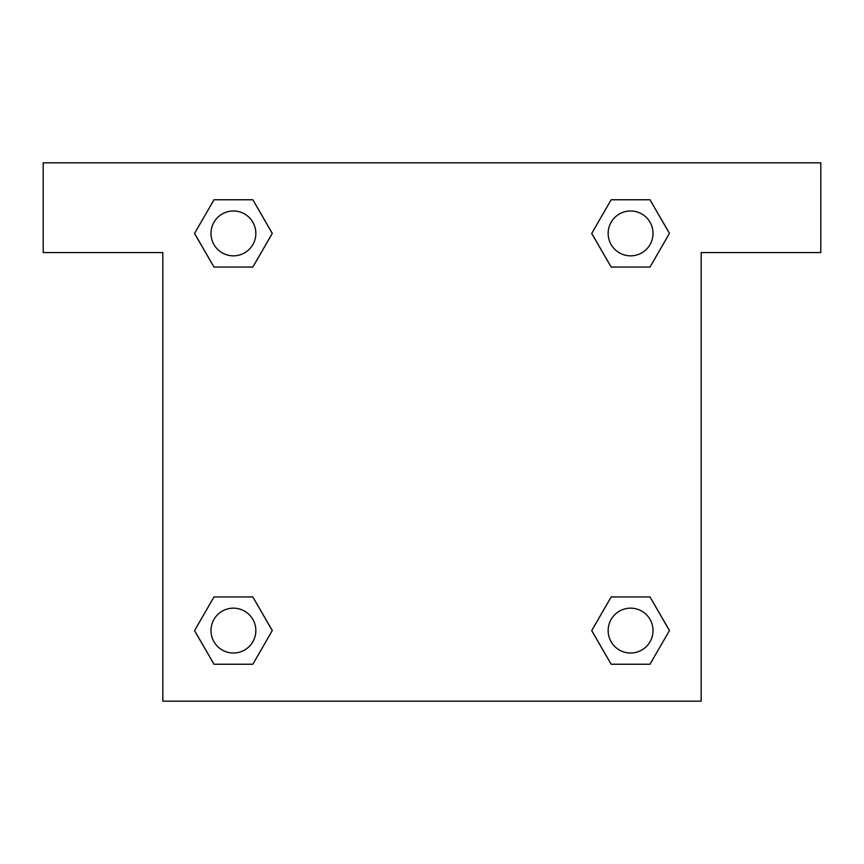 <?xml version="1.0" encoding="UTF-8"?>
<svg xmlns="http://www.w3.org/2000/svg" width="864" height="864" viewBox="0 0 864 864"><rect width="100%" height="100%" fill="white"/><g stroke="black" fill="none" stroke-linecap="round" stroke-linejoin="round"><path stroke-width="1.3" d="M625.439 267.062L650.009 267.062L611.161 267.062L591.732 233.41L611.161 199.768L650.009 199.768L669.438 233.41L650.009 267.062L611.161 267.062L625.439 267.062L611.161 267.062L592.531 234.878A254.21 254.21 0 0 1 592.628 234.965M650.009 596.938L611.161 596.938L650.009 596.938L669.438 630.59L650.009 664.232L611.161 664.232L591.732 630.59L611.161 596.938L650.009 596.938L669.481 630.558M238.561 267.062L213.991 267.062L252.839 267.062L213.991 267.062L194.562 233.41L213.991 199.768L252.839 199.768L272.268 233.41L252.839 267.062L238.561 267.062L252.839 267.062L271.469 234.878M238.561 596.938L213.991 596.938L252.839 596.938L272.268 630.59L252.839 664.232L213.991 664.232L194.562 630.59L213.991 596.938L252.839 596.938L238.561 596.938L252.839 596.938L271.469 629.122A254.21 254.21 0 0 1 271.372 629.035M820.8 162.832L43.2 162.832L43.2 252.558L162.832 252.558L162.832 701.168L701.168 701.168L701.168 252.558L820.8 252.558L820.8 162.832M213.991 267.062L194.519 233.442M252.839 199.768L213.991 199.768L252.839 199.768L272.311 233.388M252.839 596.938L272.311 630.558M213.991 664.232L252.839 664.232L213.991 664.232L194.519 630.612M611.161 664.232L650.009 664.232L611.161 664.232L591.689 630.612M611.161 267.062L591.689 233.442M650.009 199.768L611.161 199.768L650.009 199.768L669.481 233.388M653.022 630.59A22.432 22.432 0 0 0 619.369 611.161A22.432 22.432 0 0 0 619.369 650.009A22.432 22.432 0 0 0 653.022 630.59M255.841 630.59A22.432 22.432 0 0 0 222.199 611.161A22.432 22.432 0 0 0 222.199 650.009A22.432 22.432 0 0 0 255.841 630.59M653.022 233.41A22.432 22.432 0 0 0 619.369 213.991A22.432 22.432 0 0 0 619.369 252.839A22.432 22.432 0 0 0 653.022 233.41M255.841 233.41A22.432 22.432 0 0 0 222.199 213.991A22.432 22.432 0 0 0 222.199 252.839A22.432 22.432 0 0 0 255.841 233.41M611.161 596.938L625.439 596.938"/></g></svg>

